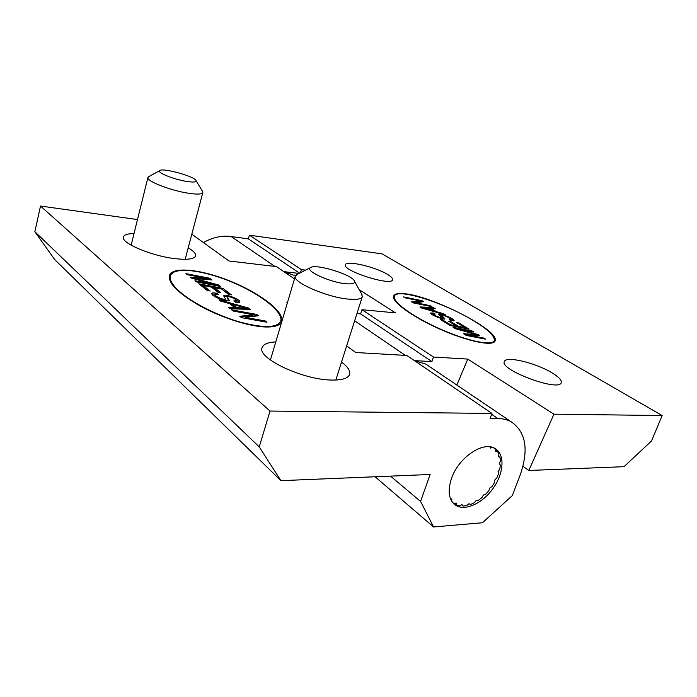 <?xml version="1.0" encoding="UTF-8"?>
<svg xmlns="http://www.w3.org/2000/svg" width="697" height="697" viewBox="0 0 697 697"><rect width="100%" height="100%" fill="white"/><g stroke="black" fill="none" stroke-linecap="round" stroke-linejoin="round"><path stroke-width="1.05" d="M493.668 447.84L495.236 448.955L495.358 451.316L497.431 451.325L498.947 454.026L498.381 456.657L500.037 457.45L500.49 460.978L499.287 463.644L500.385 465.143L499.758 469.186L498.041 471.677L498.494 473.733L496.839 477.95L494.757 480.05L494.539 482.49L492.012 486.532L489.738 488.066L488.858 490.688L485.67 494.208L483.396 495.053L481.932 497.641L478.342 500.35L476.26 500.429L474.326 502.764L470.632 504.428L468.924 503.731L466.685 505.595L463.2 506.057L462.015 504.637L459.654 505.874L456.683 505.064L456.143 503.025L453.86 503.513L452.606 502.467M489.878 446.838L490.444 448.127L492.535 447.422M483.674 447.108L484.842 446.916M449.286 493.72L449.182 492.613M451.708 501.178L451.848 499L450.515 498.782M498.46 456.308L500.037 457.45M495.279 449.783L497.431 451.325M454.583 503.356L456.683 505.064M461.667 504.82L463.2 506.057M403.546 296.905L422.016 300.668L423.715 301.696L415.769 302.759L430.337 305.704L431.94 306.671L413.33 302.916L411.631 301.871L419.646 300.816L405.096 297.863L403.546 296.905M419.89 306.941L433.334 307.516L435.25 308.675L431.112 308.449L436.514 311.733L443.623 313.737L445.461 314.852L421.711 308.057L419.89 306.941M472.583 320.115C441.881 301.67 395.957 287.774 394.371 296.338C392.184 301.627 412.319 316.577 439.694 328.792C467.095 341.068 492.613 346.392 494.304 340.545C494.931 336.024 487.691 329.211 472.583 320.115M453.033 327.285L472.165 331.005L473.916 332.068L457.912 328.958L478.011 334.543L479.702 335.562L467.408 334.891L483.849 338.071L485.652 339.16L466.345 335.457L463.549 333.741L476.007 334.455L455.463 328.775L453.033 327.285M456.657 322.537L458.887 322.972L469.142 329.176L450.044 325.455L440.234 319.426L442.508 319.879L450.515 324.785L456.369 325.926L448.842 321.334L451.09 321.779L458.635 326.37L465.065 327.625L456.657 322.537M433.36 312.988L435.216 314.042L433.403 314.059C433.429 315.244 441.645 318.59 441.846 317.727L438.648 314.382C437.045 312.509 453.277 317.675 454.122 320.603L450.985 320.655L449.095 319.592L451.142 319.575C451.273 318.276 442.386 314.547 441.671 315.41L444.808 318.756C445.026 320.428 430.197 314.931 430.572 313.005L433.36 312.988L433.464 313.981M623.989 466.694L651.521 440.957L662.15 415.534L553.958 414.184L528.823 470.475L623.989 466.694M415.734 302.733L415.525 303.361M419.629 300.999L422.469 301.853M412.633 302.481L419.42 301.601L419.681 300.843M422.016 300.668L421.763 301.426M422.783 307.9L434.057 311.045L429.674 308.37L422.635 308.327M434.057 311.045L433.891 311.542M433.403 314.059L433.63 315.471M441.549 318.555L441.846 317.727M438.875 314.913L441.741 315.34M450.462 318.721L453.625 320.881M450.698 320.498L451.142 319.575M441.671 315.41L441.401 316.194L444.285 318.973M430.807 313.545L433.09 313.772M421.276 307.786L433.56 308.579M433.334 307.516L433.072 308.283M443.623 313.737L443.44 314.269M436.514 311.733L436.339 312.239M431.112 308.449L430.885 309.111M434.022 311.158L435.329 311.951M476.042 334.482L475.755 335.283L465.038 334.656M483.849 338.071L483.596 338.768M467.469 334.926L467.225 335.623M467.408 334.891L467.156 335.614M478.011 334.543L477.924 335.466M457.946 328.984L457.798 329.42M475.912 334.848L477.733 335.344M457.912 328.958L457.755 329.411M472.165 331.005L471.921 331.676M494.966 341.242L494.034 337.862M394.371 296.338L394.502 299.937M492.674 342.828L494.304 340.545M404.521 293.742C398.1 293.054 394.45 293.829 393.57 296.086C391.383 301.487 411.657 316.525 439.328 328.879C466.981 341.312 493.45 346.853 495.14 340.85C499.906 330.282 431.173 295.606 404.521 293.742M430.337 305.704L430.136 306.305M415.769 302.759L415.569 303.361M552.007 372.834C558.759 376.946 561.826 380.213 561.216 382.644C559.308 392.228 499.183 369.802 504.349 361.577C505.656 355.636 535.923 362.876 552.007 372.834M387.567 274.435C391.217 276.648 392.89 278.417 392.568 279.732C391.853 286.58 342.07 270.75 345.468 264.764C346.087 260.042 375.526 266.881 387.567 274.435M300.477 272.701L301.4 269.608L249.413 235.185L248.367 238.888L231.108 236.501C221.907 235.325 212.681 237.346 203.419 242.565M301.4 269.608L305.608 270.114M359.216 289.717L395.426 312.857L361.978 309.721L433.473 357.047L467.765 359.094L553.958 414.184M662.15 415.534L382.061 253.874L249.413 235.185M465.047 327.66L466.79 328.714M456.126 326.632L456.369 325.926L458.112 327.024M458.887 322.972L458.626 323.73M465.065 327.625L464.812 328.331M458.635 326.37L458.382 327.076M451.09 321.779L450.828 322.545M450.515 324.785L450.271 325.499M442.508 319.879L442.238 320.655M455.08 328.54L457.868 329.08M356.925 313.606L360.628 313.938L361.978 309.721M283.784 271.63L299.057 273.416M467.765 359.094L456.84 385.049M522.968 466.293L528.823 470.475M414.419 360.619L431.905 361.595L433.473 357.047M299.605 273.137L248.367 238.888M431.905 361.595L360.628 313.938M186.177 181.351C193.121 182.448 196.415 182.205 196.049 180.619C195.082 176.507 162.68 167.533 159.726 170.591C156.407 172.351 173.396 179.303 186.177 181.351M148.975 176.533L147.938 177.5C146.074 180.941 170.303 190.473 188.059 193.174C197.112 194.559 202.034 194.35 202.827 192.555L202.4 191.196M345.381 283.688C352.116 284.332 355.156 283.522 354.529 281.266C352.952 274.827 315.392 263.248 310.453 267.674C304.528 270.628 329.489 282.198 345.381 283.688M297.541 274.182L295.328 276.082C291.904 282.006 326.98 297.375 348.622 299.126C356.812 299.858 361.368 299.057 362.292 296.713L361.534 293.89M341.521 362.083C347.812 366.814 350.504 370.926 349.589 374.437C348.108 378.41 341.992 380.283 331.232 380.048C302.402 379.726 256.784 357.892 262.116 347.637C263.335 344.213 267.883 342.314 275.777 341.931M346.653 345.93L355.784 352.516L406.874 355.479L491.943 413.434L490.096 418.461L497.763 418.505C502.772 418.557 507.198 419.629 511.058 421.711C526 431.905 529.006 449.774 520.075 475.319L512.33 495.584L482.472 522.75L433.569 526.958L420.579 501.422L430.145 474.483L280.926 480.66L259.232 446.899L270.027 411.064L491.943 413.434M287.303 303.099L286.807 302.742L287.391 302.794M191.814 234.192L228.938 260.983L276.43 266.611L294.483 278.913M280.926 480.66L54.836 259.72L34.85 231.709L40.513 206.042L137.492 219.564M40.513 206.042L270.027 411.064M263.144 326.876C274.113 327.529 280.316 325.682 281.754 321.317C284.559 311.472 258.709 292.383 229.444 280.804C200.187 269.068 171.924 266.254 169.345 275.768C168.317 283.33 178.293 293.245 199.29 305.521C219.468 316.752 246.076 325.665 263.144 326.876M188.199 247.836C193.574 250.998 196.049 253.691 195.613 255.912C194.393 259.023 187.824 259.964 175.905 258.744C152.338 256.339 120.564 243.018 123.43 236.989C124.136 234.802 127.664 233.661 134.007 233.573M34.85 231.709L259.232 446.899M240.831 317.109L252.776 315.671L253.055 314.704L233.199 311.062L231.639 309.834L256.784 314.425L258.509 315.75L245.379 317.353L265.287 320.968L266.934 322.232L241.519 317.658L239.794 316.29L253.055 314.704M253.037 314.748L257.193 315.907M236.823 307.673L246.799 308.24L246.52 309.189L236.553 308.64L236.823 307.673L232.667 304.415L232.397 305.373L236.553 308.64M246.799 308.24L232.667 304.415M235.403 302.036L236.309 301.723L236.579 300.782C236.736 299.03 227.649 295.572 227.361 296.783L229.156 300.189C231.439 302.725 212.228 297.758 211.661 293.454C212.01 292.766 213.7 292.688 216.732 293.228L216.523 294.204M227.361 296.783L227.1 297.715L228.773 300.564M211.792 294.029L216.471 294.169M216.732 293.228L218.466 294.43L215.164 294.604L214.903 295.554L217.115 297.828M224.504 300.302L225.497 299.1L223.842 295.737C223.545 293.359 240.413 299.004 239.873 301.914C239.707 302.533 238.269 302.611 235.56 302.141L233.774 300.904L236.579 300.782M223.929 296.321L227.78 296.573M234.61 298.865L239.48 302.289M234.689 307.577L229.592 303.578L220.635 301.113L218.971 299.797L248.507 308.048L250.275 309.407L230.289 308.762L228.459 307.307L234.689 307.577L234.419 308.544L229.757 308.344M248.507 308.048L248.707 309.355M230.001 303.901L232.606 304.633M246.703 308.571L248.228 308.998M215.164 294.604C214.606 296.417 224.521 300.416 225.497 299.1M194.655 278.434L218.51 284.951L220.513 286.484L196.345 281.867L194.951 280.76L215.181 284.637L191.762 278.234L190.464 277.206L207.689 278.652L187.319 274.714L185.968 273.642L209.841 278.269L212.036 279.959L194.655 278.434L194.507 278.983M194.681 278.46L194.541 278.992M209.841 278.269L209.597 279.175L210.433 279.819M207.697 278.809L209.597 279.175M207.732 278.687L207.497 279.567M191.884 278.269L194.629 278.504M215.181 284.637L214.964 285.43M281.588 321.779C281.98 319.679 281.274 317.231 279.471 314.434M173.161 272.466L169.24 276.239M277.415 325.499L280.76 320.995C283.566 311.306 257.916 292.339 229.025 280.926C200.205 269.399 173.013 266.69 170.329 276.003C169.301 280.246 172.952 285.909 181.272 292.993C194.48 304.023 219.381 316.342 241.214 322.406C264.32 328.304 277.502 327.834 280.76 320.995M170.329 276.003L170.085 276.936C169.571 278.905 170.146 281.274 171.819 284.054M210.154 291.041L207.218 290.483L198.758 283.784L222.996 288.401L231.421 294.892L228.546 294.343L221.663 289.028L214.275 287.626L220.653 292.592L217.752 292.052L211.4 287.077L203.149 285.509L210.154 291.041M390.512 476.121L420.579 501.422M295.415 275.838L283.845 271.664M375.091 476.757L433.569 526.958M429.901 366.831L425.963 364.174L414.48 360.663M451.508 478.447C458.539 457.432 483.474 440.687 495.105 448.554C505.081 454.252 503.992 472.958 493.31 488.074C482.786 503.295 464.995 511.589 455.524 505.168C448.746 499.984 447.413 491.08 451.508 478.447M265.287 320.968L265.017 321.892M245.414 317.379L245.144 318.311M245.379 317.353L245.1 318.302M256.784 314.425L256.513 315.384M215.085 284.995L218.597 286.118M203.149 285.509L202.897 286.441L208.255 290.684M214.275 287.626L214.023 288.549L218.736 292.235M221.812 289.142L229.487 294.526M200.379 285.064L203.123 285.587M211.54 287.19L214.258 287.704M222.996 288.401L222.744 289.325M218.51 284.951L218.257 285.857M274.984 266.446L231.108 236.501M405.332 355.392L354.634 320.803M491.62 414.314L497.763 418.505M159.726 170.591L148.417 176.838M196.049 180.619L202.731 191.745M147.938 177.5L131.123 245.187M202.827 192.555L185.175 259.293M310.453 267.674L296.364 274.766M354.529 281.266L362.17 295.04M295.328 276.082L270.401 360.027M362.292 296.713L335.815 380.048M511.058 421.711L425.963 364.174M295.397 275.881L294.814 275.489M453.721 503.704L455.524 505.168"/></g></svg>
